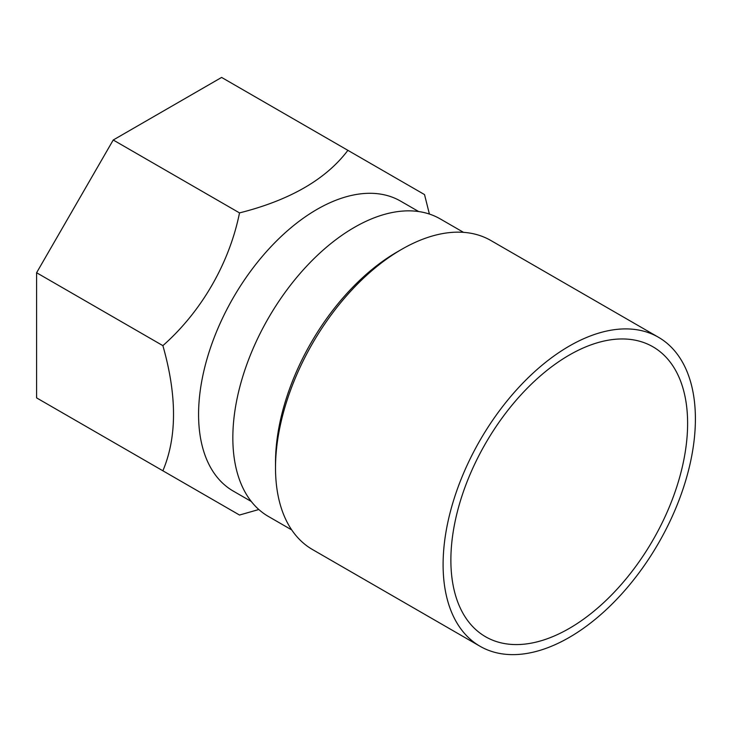 <?xml version="1.0" encoding="UTF-8"?>
<svg xmlns="http://www.w3.org/2000/svg" width="732" height="732" viewBox="0 0 732 732"><rect width="100%" height="100%" fill="white"/><g stroke="black" fill="none" stroke-linecap="round" stroke-linejoin="round"><path stroke-width="1.1" d="M695.4 418.933A178.407 103.002 -60 0 1 617.524 598.474A178.407 103.002 -60 0 1 480.046 646.274A178.407 103.002 -60 0 1 480.046 440.271A178.407 103.002 -60 0 1 658.452 337.26A178.407 103.002 -60 0 1 695.4 418.933M687.613 423.435A167.399 96.642 -60 0 1 614.541 591.886A167.399 96.642 -60 0 1 485.554 636.739A167.399 96.642 -60 0 1 485.545 443.446A167.399 96.642 -60 0 1 652.944 346.803A167.399 96.642 -60 0 1 687.613 423.435M480.046 646.274L312.463 549.522A178.407 103.002 -60 0 1 275.516 467.849A178.407 103.002 -60 0 1 401.667 249.347A178.407 103.002 -60 0 1 490.87 240.508L658.452 337.26M401.667 249.347L396.991 252.046A171.8 99.186 120 0 0 275.516 462.459L275.516 467.849M36.6 272.734L162.879 345.641C177.062 395.481 177.062 437.196 162.879 470.786L36.6 397.888L36.6 272.734L113.231 140.004L221.613 77.427L424.523 194.584L429.4 214.055M162.879 345.641C201.437 311.649 229.409 263.136 239.51 212.902L113.231 140.004M251.296 501.493L233.243 491.071A167.399 96.642 -60 0 1 198.573 414.44A167.399 96.642 -60 0 1 271.645 245.979A167.399 96.642 -60 0 1 400.633 201.135L418.686 211.557M239.51 212.902C289.881 200.202 326.014 179.349 347.892 150.335M162.879 470.786L239.51 515.035L258.817 509.518M291.711 529.913L268.424 516.463A171.8 99.186 -60 0 1 268.415 318.091A171.8 99.186 -60 0 1 440.216 218.895L463.512 232.346"/></g></svg>
